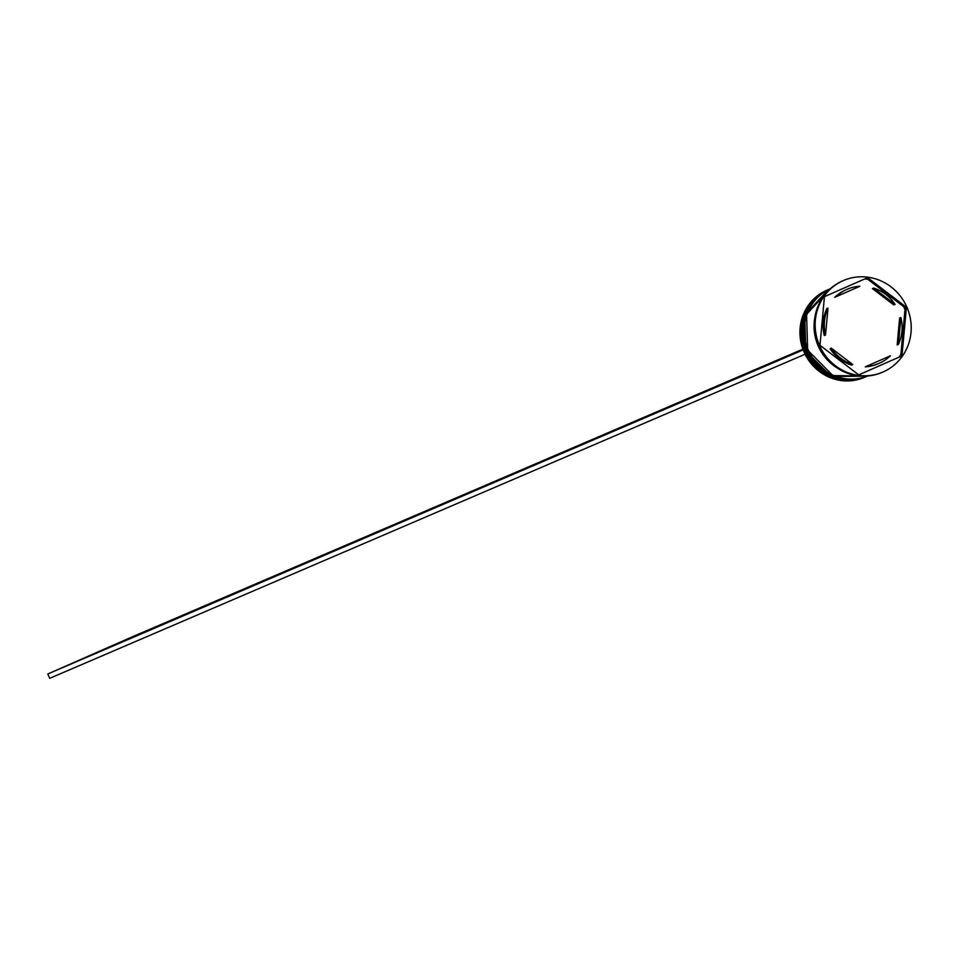 <?xml version="1.0" encoding="UTF-8"?>
<svg xmlns="http://www.w3.org/2000/svg" width="956" height="956" viewBox="0 0 956 956"><rect width="100%" height="100%" fill="white"/><g stroke="black" fill="none" stroke-linecap="round" stroke-linejoin="round"><path stroke-width="1.43" d="M827.334 290.038A47.453 45.422 66.8 0 0 826.976 290.194A47.453 45.422 66.8 0 0 826.605 290.349A47.453 45.422 66.8 0 0 804.02 351.904A47.453 45.422 66.8 0 0 864.391 377.405A47.453 45.422 66.8 0 0 864.75 377.25M865.909 376.76A47.453 45.422 -113.2 0 1 865.885 376.76A47.453 45.422 -113.2 0 1 865.527 376.927A47.453 45.422 -113.2 0 1 805.155 351.414A47.453 45.422 -113.2 0 1 827.741 289.859A47.453 45.422 -113.2 0 1 828.111 289.704A47.453 45.422 -113.2 0 1 828.482 289.549A47.453 45.422 66.8 0 0 805.908 351.091A47.453 45.422 66.8 0 0 866.279 376.592A47.453 45.422 66.8 0 0 866.351 376.568M867.666 376.007A47.453 45.422 -113.2 0 1 867.415 376.114A47.453 45.422 -113.2 0 1 807.043 350.601A47.453 45.422 -113.2 0 1 829.629 289.047A47.453 45.422 -113.2 0 1 829.999 288.891L829.366 289.166A47.453 45.422 66.8 0 0 829.007 289.321A47.453 45.422 66.8 0 0 806.41 350.876A47.453 45.422 66.8 0 0 866.781 376.377A47.453 45.422 66.8 0 0 867.104 376.246M900.887 354.568L900.958 356.325L899.07 357.15A48.398 46.342 -113.2 0 0 900.887 354.568L904.985 309.672L905.392 307.713L906.419 307.27L867.642 277.67L824.431 296.683L819.985 345.295L858.763 374.895L901.974 355.883L906.419 307.27M904.985 309.672A48.398 46.342 -113.2 0 0 903.683 306.685L905.392 307.713M864.762 278.937A48.398 46.342 -113.2 0 1 867.857 279.343L866.626 278.112M843.061 280.706A49.832 47.704 66.8 0 0 842.678 280.873A49.832 47.704 66.8 0 0 842.296 281.04A49.832 47.704 66.8 0 0 818.575 345.666A49.832 47.704 66.8 0 0 881.97 372.446A49.832 47.704 66.8 0 0 882.352 372.29M883.225 371.908A49.832 47.704 66.8 0 0 906.945 307.282A49.832 47.704 66.8 0 0 843.551 280.49A49.832 47.704 66.8 0 0 843.18 280.658A49.832 47.704 66.8 0 0 819.447 345.295A49.832 47.704 66.8 0 0 882.842 372.075A49.832 47.704 66.8 0 0 883.225 371.908M835.998 296.778L859.886 286.274A40.331 38.61 66.8 0 0 847.303 289.214A40.331 38.61 66.8 0 0 846.992 289.345A40.331 38.61 66.8 0 0 835.998 296.778L834.743 297.316A40.331 38.61 66.8 0 1 845.725 289.895A40.331 38.61 66.8 0 1 846.036 289.752A40.331 38.61 66.8 0 1 846.347 289.62M898.413 344.423A40.331 38.61 66.8 0 0 900.863 317.559L899.608 318.097L897.158 344.973L898.413 344.423L900.863 317.559M865.252 366.841L866.518 366.303A40.331 38.61 66.8 0 0 879.102 363.352A40.331 38.61 66.8 0 0 890.406 355.787L865.252 366.841A40.331 38.61 66.8 0 0 877.847 363.889A40.331 38.61 66.8 0 0 878.468 363.615M831.302 348.151A40.331 38.61 66.8 0 0 852.74 364.523L851.473 365.061A40.331 38.61 66.8 0 1 830.047 348.701L831.302 348.151L852.74 364.523M827.992 308.143A40.331 38.61 66.8 0 0 825.53 335.006L824.275 335.556A40.331 38.61 66.8 0 1 826.725 308.68L827.992 308.143L825.53 335.006M866.518 366.303L890.406 355.787M814.882 317.356A47.453 45.422 66.8 0 0 836.369 367.451M830.202 288.82A47.453 45.422 66.8 0 0 808.214 349.872A47.453 45.422 66.8 0 0 867.618 376.007A47.453 45.422 -113.2 0 1 807.844 350.039A47.453 45.422 -113.2 0 1 830.226 288.796A47.453 45.422 66.8 0 0 807.712 350.087A47.453 45.422 66.8 0 0 867.654 376.007L832.855 375.577L807.665 350.111L806.565 314.309L830.238 288.796M858.428 374.632A48.398 46.342 -113.2 0 0 859.145 374.704L857.747 375.326M900.958 356.325L901.974 355.883M859.145 374.704L899.07 357.15M903.683 306.685L867.857 279.343M872.41 288.593L893.836 304.952L895.103 304.414A40.331 38.61 66.8 0 0 873.665 288.055L872.41 288.593M895.103 304.414L873.665 288.055M805.095 354.234L49.712 678.33L47.8 673.98L128.881 638.309L802.909 349.131M803.195 349.884L47.8 673.98M828.924 289.357A47.453 45.422 66.8 0 0 828.864 289.381A47.453 45.422 66.8 0 0 828.494 289.537L828.983 289.321A47.453 45.422 -113.2 0 1 829.175 289.25L828.983 289.321A47.453 45.422 -113.2 0 0 828.625 289.489A47.453 45.422 -113.2 0 0 806.028 351.031A47.453 45.422 -113.2 0 0 866.411 376.545A47.453 45.422 -113.2 0 0 866.602 376.461M830.071 362.276A47.214 45.195 -113.2 0 1 814.285 325.482M828.494 289.537L804.677 315.133L805.848 351.115L831.326 376.545L867.415 376.114M826.976 290.194L828.111 289.704M842.678 280.873L843.551 280.49M879.102 363.352L877.847 363.889M847.303 289.214L846.036 289.752M881.97 372.446L882.842 372.075M864.391 377.405L865.527 376.927"/></g></svg>
